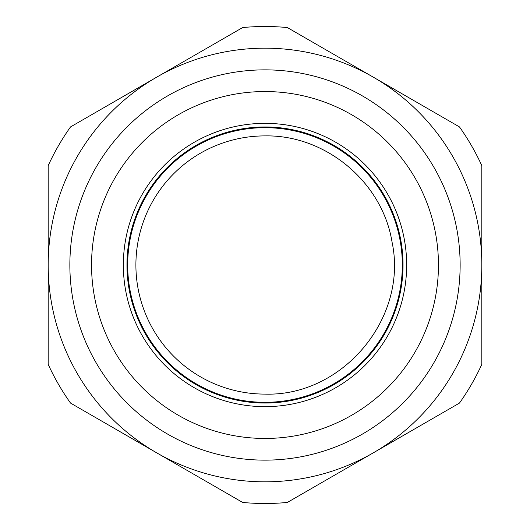 <?xml version="1.0" encoding="UTF-8"?>
<svg xmlns="http://www.w3.org/2000/svg" width="530" height="530" viewBox="0 0 530 530"><rect width="100%" height="100%" fill="white"/><g stroke="black" fill="none" stroke-linecap="round" stroke-linejoin="round"><path stroke-width="0.79" d="M343.38 59.897L390.338 86.999M449.062 120.906L459.457 126.909A238.5 238.5 0 0 1 481.816 165.638L481.816 364.362A238.5 238.5 0 0 1 459.457 403.091L287.359 502.447A238.5 238.5 0 0 1 242.641 502.447L156.589 452.772A216.816 216.816 0 0 1 48.184 265L48.184 165.638A238.5 238.5 0 0 1 70.543 126.909L242.641 27.553A238.5 238.5 0 0 1 287.359 27.553L373.411 77.228A216.816 216.816 0 0 1 373.411 452.772A216.816 216.816 0 0 1 156.589 452.772L70.543 403.091A238.5 238.5 0 0 1 48.184 364.362L48.184 265A216.816 216.816 0 0 1 373.411 77.228L459.457 126.909M70.543 126.909L205.951 48.733M324.049 481.267L459.457 403.091M481.816 240.242L481.816 287.929M186.62 470.103L139.662 443M80.938 409.094L70.543 403.091M48.184 289.758L48.184 242.071M265 91.544A173.456 173.456 0 0 0 91.544 265A173.456 173.456 0 0 0 265 438.456A173.456 173.456 0 0 0 438.456 265A173.456 173.456 0 0 0 265 91.544A173.456 173.456 0 0 0 91.544 265A173.456 173.456 0 0 0 265 438.456A173.456 173.456 0 0 0 438.456 265A173.456 173.456 0 0 0 265 91.544M265 406.656A141.656 141.656 0 0 0 406.656 265A141.656 141.656 0 0 0 265 123.344A141.656 141.656 0 0 0 123.344 265A141.656 141.656 0 0 0 265 406.656M265 403.038A138.038 138.038 0 0 0 403.038 265A138.038 138.038 0 0 0 265 126.961A138.038 138.038 0 0 0 126.961 265A138.038 138.038 0 0 0 265 403.038M265 127.684A137.316 137.316 0 0 1 402.316 265A137.316 137.316 0 0 1 265 402.316A137.316 137.316 0 0 1 127.684 265A137.316 137.316 0 0 1 265 127.684M265 135.899C325.685 134.733 382.402 182.135 392.041 242.058C408.339 317.967 342.599 396.645 265 394.101A129.101 129.101 0 0 1 135.899 265A129.101 129.101 0 0 1 265 135.899M265 460.139A195.139 195.139 0 0 1 69.861 265A195.139 195.139 0 0 1 265 69.861A195.139 195.139 0 0 1 460.139 265A195.139 195.139 0 0 1 265 460.139"/></g></svg>
